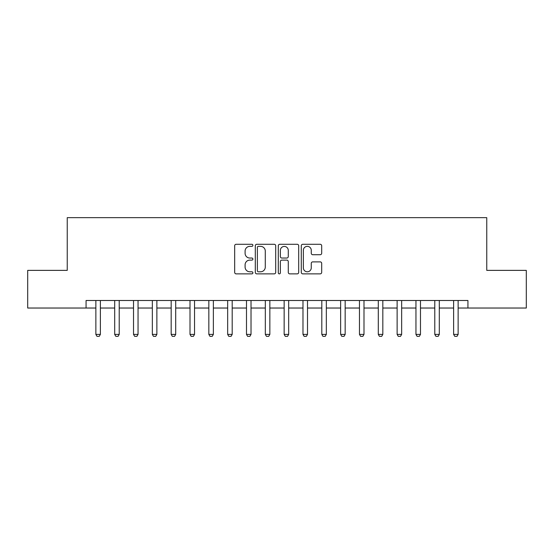 <?xml version="1.0" encoding="UTF-8"?>
<svg xmlns="http://www.w3.org/2000/svg" width="554" height="554" viewBox="0 0 554 554"><rect width="100%" height="100%" fill="white"/><g stroke="black" fill="none" stroke-linecap="round" stroke-linejoin="round"><path stroke-width="0.83" d="M252.901 245.325A1.032 1.032 0 0 0 251.862 244.286L236.156 244.286A1.482 1.482 0 0 0 234.674 245.768L234.674 272.381A1.482 1.482 0 0 0 236.156 273.863L251.862 273.863A1.032 1.032 0 0 0 252.901 272.824A1.032 1.032 0 0 0 251.862 271.792L249.833 271.792A4.73 4.73 0 0 1 245.097 267.056L245.097 264.84A4.73 4.73 0 0 1 249.833 260.11L251.862 260.11A1.032 1.032 0 0 0 252.901 259.071A1.032 1.032 0 0 0 251.862 258.039L249.833 258.039A4.73 4.73 0 0 1 245.097 253.31L245.097 251.094A4.73 4.73 0 0 1 249.833 246.357L251.862 246.357A1.032 1.032 0 0 0 252.901 245.325M320.212 254.715A1.482 1.482 0 0 0 321.687 253.233L321.687 245.768A1.482 1.482 0 0 0 320.212 244.286L302.761 244.286A1.482 1.482 0 0 0 301.286 245.768L301.286 272.381A1.482 1.482 0 0 0 302.761 273.863L320.212 273.863A1.482 1.482 0 0 0 321.687 272.381L321.687 263.365A1.482 1.482 0 0 0 320.212 261.883L312.747 261.883A1.482 1.482 0 0 0 311.265 263.365L311.265 267.838A3.954 3.954 0 0 1 307.311 271.792A3.954 3.954 0 0 1 303.357 267.838L303.357 250.311A3.954 3.954 0 0 1 307.311 246.357A3.954 3.954 0 0 1 311.265 250.311L311.265 253.233A1.482 1.482 0 0 0 312.747 254.715L320.212 254.715M86.071 308.031L27.7 308.031L27.7 270.373L67.242 270.373L67.242 217.653L486.758 217.653L486.758 270.373L526.3 270.373L526.3 308.031L467.929 308.031L467.929 300.497L86.071 300.497L86.071 308.031L95.863 308.031M275.705 245.768A1.482 1.482 0 0 0 274.23 244.286L256.779 244.286A1.482 1.482 0 0 0 255.304 245.768L255.304 272.381A1.482 1.482 0 0 0 256.779 273.863L274.23 273.863A1.482 1.482 0 0 0 275.705 272.381L275.705 245.768M279.77 244.286L297.221 244.286A1.482 1.482 0 0 1 298.696 245.768L298.696 272.381A1.482 1.482 0 0 1 297.221 273.863L289.756 273.863A1.482 1.482 0 0 1 288.274 272.381L288.274 261.585A1.482 1.482 0 0 0 286.799 260.11L281.841 260.11A1.482 1.482 0 0 0 280.366 261.585L280.366 272.824A1.032 1.032 0 0 1 279.327 273.863A1.032 1.032 0 0 1 278.295 272.824L278.295 245.768A1.482 1.482 0 0 1 279.77 244.286M100.378 308.031L114.692 308.031M119.214 308.031L133.521 308.031M138.043 308.031L152.35 308.031M156.872 308.031L171.179 308.031M175.701 308.031L190.008 308.031M194.53 308.031L208.837 308.031M213.359 308.031L227.666 308.031M232.188 308.031L246.495 308.031M251.017 308.031L265.324 308.031M269.846 308.031L284.154 308.031M288.676 308.031L302.983 308.031M307.505 308.031L321.812 308.031M326.334 308.031L340.641 308.031M345.163 308.031L359.47 308.031M363.992 308.031L378.299 308.031M382.821 308.031L397.128 308.031M401.65 308.031L415.957 308.031M420.479 308.031L434.786 308.031M439.308 308.031L453.622 308.031M458.137 308.031L467.929 308.031M258.406 246.357A1.032 1.032 0 0 0 257.375 247.396L257.375 270.754A1.032 1.032 0 0 0 258.406 271.792L260.553 271.792A4.73 4.73 0 0 0 265.283 267.056L265.283 251.094A4.73 4.73 0 0 0 260.553 246.357L258.406 246.357M288.274 250.387A3.954 3.954 0 0 0 284.32 246.433A3.954 3.954 0 0 0 280.366 250.387L280.366 256.564A1.482 1.482 0 0 0 281.841 258.039L286.799 258.039A1.482 1.482 0 0 0 288.274 256.564L288.274 250.387M100.544 300.497L100.454 300.794A1.51 1.51 0 0 0 100.378 301.251L100.378 334.394L99.249 336.347L96.992 336.347L95.863 334.394L95.863 301.251A1.51 1.51 0 0 0 95.794 300.794L95.697 300.497M95.863 334.394L100.378 334.394M119.373 300.497L119.283 300.794A1.51 1.51 0 0 0 119.214 301.251L119.214 334.394L118.078 336.347L115.821 336.347L114.692 334.394L114.692 301.251A1.51 1.51 0 0 0 114.623 300.794L114.526 300.497M114.692 334.394L119.214 334.394M138.202 300.497L138.112 300.794A1.51 1.51 0 0 0 138.043 301.251L138.043 334.394L136.907 336.347L134.65 336.347L133.521 334.394L133.521 301.251A1.51 1.51 0 0 0 133.452 300.794L133.355 300.497M133.521 334.394L138.043 334.394M157.031 300.497L156.941 300.794A1.51 1.51 0 0 0 156.872 301.251L156.872 334.394L155.736 336.347L153.479 336.347L152.35 334.394L152.35 301.251A1.51 1.51 0 0 0 152.281 300.794L152.184 300.497M152.35 334.394L156.872 334.394M175.86 300.497L175.77 300.794A1.51 1.51 0 0 0 175.701 301.251L175.701 334.394L174.565 336.347L172.308 336.347L171.179 334.394L171.179 301.251A1.51 1.51 0 0 0 171.11 300.794L171.013 300.497M171.179 334.394L175.701 334.394M194.689 300.497L194.599 300.794A1.51 1.51 0 0 0 194.53 301.251L194.53 334.394L193.394 336.347L191.137 336.347L190.008 334.394L190.008 301.251A1.51 1.51 0 0 0 189.939 300.794L189.842 300.497M190.008 334.394L194.53 334.394M213.525 300.497L213.428 300.794A1.51 1.51 0 0 0 213.359 301.251L213.359 334.394L212.23 336.347L209.966 336.347L208.837 334.394L208.837 301.251A1.51 1.51 0 0 0 208.768 300.794L208.671 300.497M208.837 334.394L213.359 334.394M232.355 300.497L232.258 300.794A1.51 1.51 0 0 0 232.188 301.251L232.188 334.394L231.06 336.347L228.795 336.347L227.666 334.394L227.666 301.251A1.51 1.51 0 0 0 227.597 300.794L227.5 300.497M227.666 334.394L232.188 334.394M251.184 300.497L251.087 300.794A1.51 1.51 0 0 0 251.017 301.251L251.017 334.394L249.889 336.347L247.624 336.347L246.495 334.394L246.495 301.251A1.51 1.51 0 0 0 246.426 300.794L246.329 300.497M246.495 334.394L251.017 334.394M270.013 300.497L269.916 300.794A1.51 1.51 0 0 0 269.846 301.251L269.846 334.394L268.718 336.347L266.453 336.347L265.324 334.394L265.324 301.251A1.51 1.51 0 0 0 265.255 300.794L265.158 300.497M265.324 334.394L269.846 334.394M288.842 300.497L288.745 300.794A1.51 1.51 0 0 0 288.676 301.251L288.676 334.394L287.547 336.347L285.282 336.347L284.154 334.394L284.154 301.251A1.51 1.51 0 0 0 284.084 300.794L283.987 300.497M284.154 334.394L288.676 334.394M307.671 300.497L307.574 300.794A1.51 1.51 0 0 0 307.505 301.251L307.505 334.394L306.376 336.347L304.111 336.347L302.983 334.394L302.983 301.251A1.51 1.51 0 0 0 302.913 300.794L302.816 300.497M302.983 334.394L307.505 334.394M326.5 300.497L326.403 300.794A1.51 1.51 0 0 0 326.334 301.251L326.334 334.394L325.205 336.347L322.94 336.347L321.812 334.394L321.812 301.251A1.51 1.51 0 0 0 321.742 300.794L321.645 300.497M321.812 334.394L326.334 334.394M345.329 300.497L345.232 300.794A1.51 1.51 0 0 0 345.163 301.251L345.163 334.394L344.034 336.347L341.77 336.347L340.641 334.394L340.641 301.251A1.51 1.51 0 0 0 340.572 300.794L340.475 300.497M340.641 334.394L345.163 334.394M364.158 300.497L364.061 300.794A1.51 1.51 0 0 0 363.992 301.251L363.992 334.394L362.863 336.347L360.606 336.347L359.47 334.394L359.47 301.251A1.51 1.51 0 0 0 359.401 300.794L359.311 300.497M359.47 334.394L363.992 334.394M382.987 300.497L382.89 300.794A1.51 1.51 0 0 0 382.821 301.251L382.821 334.394L381.692 336.347L379.435 336.347L378.299 334.394L378.299 301.251A1.51 1.51 0 0 0 378.23 300.794L378.14 300.497M378.299 334.394L382.821 334.394M401.816 300.497L401.719 300.794A1.51 1.51 0 0 0 401.65 301.251L401.65 334.394L400.521 336.347L398.264 336.347L397.128 334.394L397.128 301.251A1.51 1.51 0 0 0 397.059 300.794L396.969 300.497M397.128 334.394L401.65 334.394M420.645 300.497L420.548 300.794A1.51 1.51 0 0 0 420.479 301.251L420.479 334.394L419.35 336.347L417.093 336.347L415.957 334.394L415.957 301.251A1.51 1.51 0 0 0 415.888 300.794L415.798 300.497M415.957 334.394L420.479 334.394M439.474 300.497L439.377 300.794A1.51 1.51 0 0 0 439.308 301.251L439.308 334.394L438.179 336.347L435.922 336.347L434.786 334.394L434.786 301.251A1.51 1.51 0 0 0 434.717 300.794L434.627 300.497M434.786 334.394L439.308 334.394M458.303 300.497L458.206 300.794A1.51 1.51 0 0 0 458.137 301.251L458.137 334.394L457.008 336.347L454.751 336.347L453.622 334.394L453.622 301.251A1.51 1.51 0 0 0 453.546 300.794L453.456 300.497M453.622 334.394L458.137 334.394"/></g></svg>
